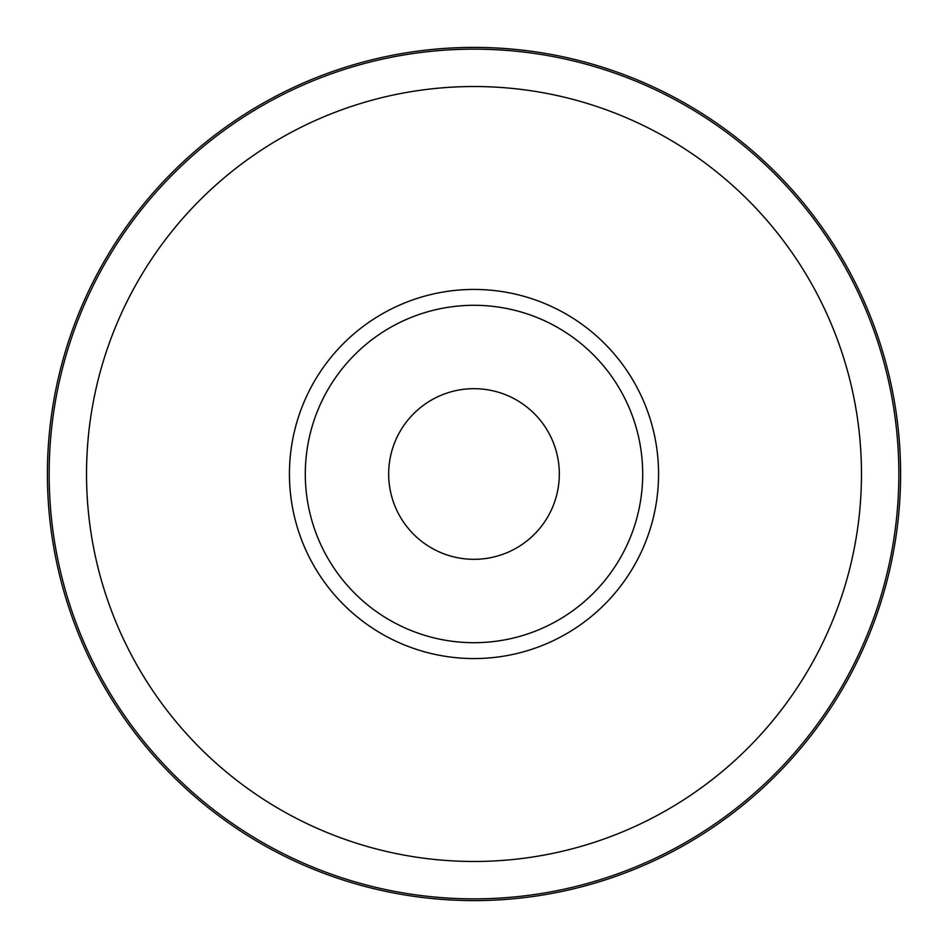 <?xml version="1.0" encoding="UTF-8"?>
<svg xmlns="http://www.w3.org/2000/svg" width="948" height="948" viewBox="0 0 948 948"><rect width="100%" height="100%" fill="white"/><g stroke="black" fill="none" stroke-linecap="round" stroke-linejoin="round"><path stroke-width="1.42" d="M541.545 421.872A85.32 85.32 0 0 1 541.545 526.128M474 388.68A85.32 85.32 0 0 1 559.32 474A85.32 85.32 0 0 1 474 559.32A85.32 85.32 0 0 1 388.68 474A85.32 85.32 0 0 1 474 388.68M474 47.4A426.6 426.6 0 0 1 900.6 474A426.6 426.6 0 0 1 474 900.6A426.6 426.6 0 0 1 47.4 474A426.6 426.6 0 0 1 474 47.4M305.303 474A168.697 168.697 0 0 1 474 305.303A168.697 168.697 0 0 1 642.697 474A168.697 168.697 0 0 1 474 642.697A168.697 168.697 0 0 1 305.303 474M406.455 526.128A85.32 85.32 0 0 1 406.455 421.872M474 49.142A424.858 424.858 0 0 1 898.858 474A424.858 424.858 0 0 1 474 898.858A424.858 424.858 0 0 1 49.142 474A424.858 424.858 0 0 1 474 49.142M474 86.529A387.471 387.471 0 0 1 861.471 474A387.471 387.471 0 0 1 474 861.471A387.471 387.471 0 0 1 86.529 474A387.471 387.471 0 0 1 474 86.529M474 289.436A184.564 184.564 0 0 1 658.564 474A184.564 184.564 0 0 1 474 658.564A184.564 184.564 0 0 1 289.436 474A184.564 184.564 0 0 1 474 289.436"/></g></svg>
